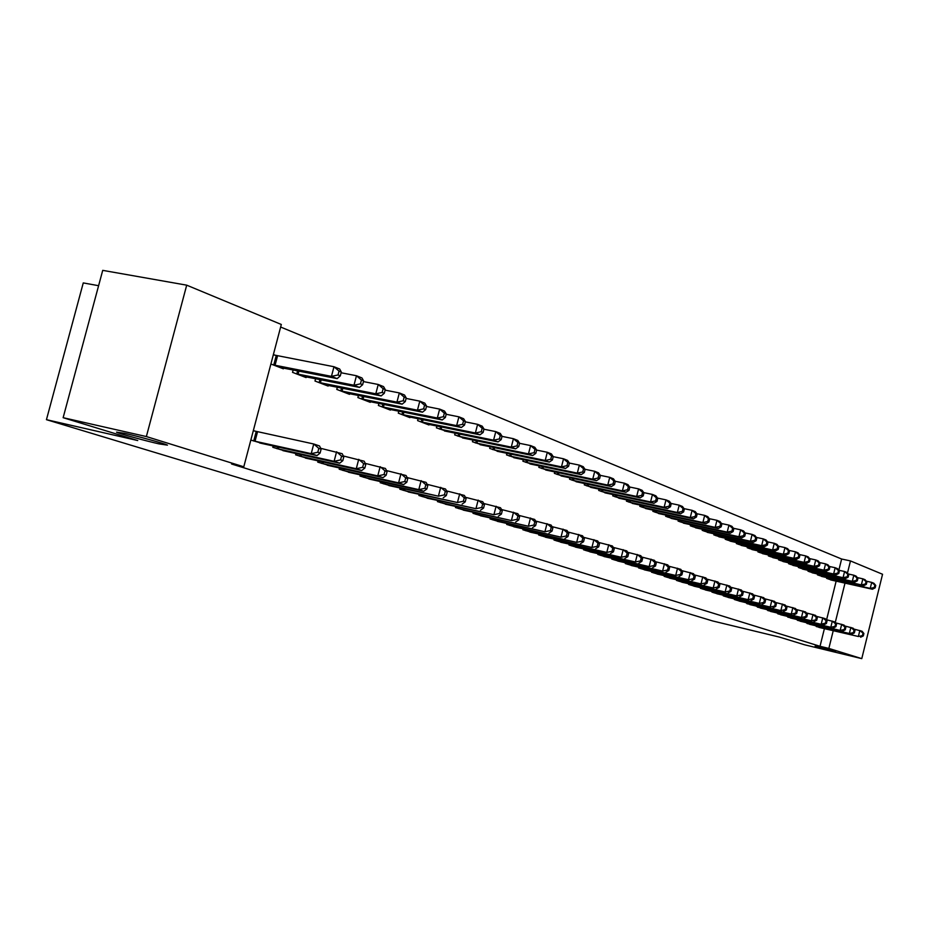 <?xml version="1.0" encoding="UTF-8"?>
<svg xmlns="http://www.w3.org/2000/svg" width="929" height="929" viewBox="0 0 929 929"><rect width="100%" height="100%" fill="white"/><g stroke="black" fill="none" stroke-linecap="round" stroke-linejoin="round"><path stroke-width="1.39" d="M815.116 646.166L835.635 651.624L815.116 646.166M124.834 433.355C138.909 436.514 164.863 443.702 167.452 445.142L158.871 443.853C144.924 440.706 119.446 433.669 116.531 432.148L124.834 433.355M802.61 569.117L845.39 578.604L843.056 577.687L844.589 571.498L838.829 570.232L841.628 559.014L280.639 327.031M841.628 559.014L850.476 560.93L882.55 574.261L861.775 658.638L828.854 648.419L833.22 630.756M98.602 285.702L83.262 282.915L46.45 419.676L712.624 620.944L779.501 637.108L804.607 644.796L861.775 658.638M46.45 419.676L137.736 440.543L63.137 417.69L102.724 270.362L186.706 285.168L281.313 324.476L243.793 466.799L146.364 436.56L186.706 285.168M817.601 573.983L817.404 574.819L823.024 576.712M805.582 622.476L811.145 624.671M798.592 566.609L798.383 567.48L804.235 569.454M786.306 616.09L792.089 618.377M778.792 558.921L778.56 559.839L784.657 561.894M766.216 609.436L772.231 611.828M758.145 550.909L757.901 551.872L764.265 554.009M745.267 602.503L751.549 605M736.592 542.548L736.337 543.546L742.979 545.787M723.401 595.268L723.25 595.849L729.962 597.87M714.087 533.803L713.82 534.86L720.765 537.194M700.559 587.697L700.408 588.312L707.41 590.426M690.549 524.664L690.27 525.779L697.528 528.218M676.684 579.789L676.521 580.439L683.849 582.646M665.919 515.096L665.629 516.269L673.223 518.823M651.693 571.509L651.519 572.194L659.195 574.505M640.116 505.074L639.802 506.317L647.768 508.976M625.507 562.835L625.322 563.555L633.369 565.97M613.059 494.553L612.722 495.865L621.083 498.664M598.032 553.73L597.846 554.485L606.289 557.028M584.631 483.498L584.283 484.892L593.062 487.83M569.187 544.162L568.978 544.975L577.85 547.634M554.752 471.874L554.369 473.36L563.613 476.438M538.855 534.105L538.634 534.965L547.971 537.763M523.294 459.646L522.888 461.214L532.631 464.454M506.92 523.515L506.677 524.432L516.512 527.382M490.129 446.733L489.699 448.405L499.976 451.831M473.244 512.355L473 513.319L483.37 516.431M455.117 433.1L454.664 434.888L465.51 438.5M437.698 500.557L437.431 501.59L448.382 504.877M418.108 418.689L417.609 420.605L428.943 424.971L429.093 424.402M400.109 488.085L399.818 489.188L411.408 492.66M378.916 403.418L378.382 405.462L390.389 410.095L390.552 409.492M360.301 474.87L359.987 476.054L372.274 479.724M337.343 387.207L336.762 389.414L349.513 394.326L349.676 393.675M318.066 460.842L317.73 462.119L330.77 466.01M293.158 369.974L292.53 372.355L306.094 377.58L306.268 376.884M273.184 445.932L272.812 447.313L286.689 451.448M243.793 466.799L231.576 464.001L820.028 646.294L824.395 628.666M826.601 619.736L836.146 581.136M250.842 440.067L263.604 443.818M253.35 430.545L255.649 431.311M273.393 354.518L275.658 355.412M283.542 368.081L283.357 368.813L270.896 364.005M295.968 453.503L295.619 454.827L309.067 458.845M315.593 378.718L314.989 381.018L328.134 386.081L328.309 385.407M339.503 467.961L339.178 469.191L351.836 472.966M358.431 395.429L357.886 397.566L370.253 402.327L370.416 401.7M380.495 481.57L380.193 482.72L392.131 486.285M398.796 411.164L398.286 413.15L409.944 417.644L410.095 417.063M419.165 494.402L418.886 495.482L430.162 498.85M436.874 426.005L436.398 427.851L447.557 431.555M455.709 506.537L455.454 507.536L466.114 510.729M472.861 440.009L472.42 441.739L482.975 445.246M490.303 518.01L490.059 518.951L500.162 521.982M506.932 453.271L506.514 454.896L516.512 458.229M523.097 528.88L522.864 529.762L532.445 532.642M539.226 465.835L538.832 467.357L548.319 470.527M554.207 539.203L553.998 540.028L563.102 542.768M569.883 477.761L569.512 479.201L578.523 482.209M583.784 549.004L583.586 549.794L592.237 552.395M599.019 489.095L598.671 490.442L607.241 493.311M611.932 558.341L611.746 559.072L619.991 561.557M626.75 499.872L626.425 501.149L634.588 503.878M638.757 567.224L638.571 567.921L646.433 570.29M653.168 510.137L652.866 511.345L660.647 513.958M664.328 575.701L664.165 576.363L671.667 578.616M678.379 519.938L678.089 521.076L685.521 523.573M688.761 583.784L688.598 584.422L695.763 586.582M702.452 529.286L702.185 530.366L709.28 532.758M712.113 591.518L711.962 592.121L718.814 594.188M725.468 538.228L725.201 539.25L731.994 541.537M734.456 598.926L734.305 599.495L740.866 601.469M747.485 546.775L747.241 547.75L753.733 549.945M755.846 606.01L762.001 608.449M768.573 554.961L768.341 555.89L774.565 557.992M776.365 612.803L782.264 615.137M788.791 562.811L788.57 563.694L794.55 565.715M796.037 619.318L801.704 621.559M808.195 570.336L807.986 571.184L813.723 573.123M814.942 625.565L820.388 627.725M826.833 577.559L826.624 578.372L832.14 580.242M835.241 622.569L844.995 583.11M847.469 573.1L850.476 560.93M63.137 417.69L146.364 436.56M820.028 646.294L828.854 648.419M253.141 440.822L311.215 453.666L316.998 455.605L259.69 442.982M253.303 430.731L313.747 443.992L319.53 445.966L321.12 449.16L318.81 448.37L317.799 452.249L320.11 453.027L321.12 449.16M317.799 452.249L311.215 453.666L313.747 443.992L318.81 448.37M316.998 455.605L320.11 453.027M279.606 367.361L337.157 378.614L331.456 376.373L333.987 366.734L273.312 354.843M339.039 371.101L333.987 366.734L339.677 369.01L341.315 372.006L339.039 371.101L338.028 374.956L340.304 375.862L341.315 372.006M338.028 374.956L331.456 376.373L273.161 364.876M340.304 375.862L337.157 378.614M276.552 448.544L334.103 461.318L339.712 463.188L282.892 450.635M320.702 448.324L342.186 453.7L343.811 456.871L341.57 456.104L340.583 459.913L342.813 460.668L343.811 456.871M340.583 459.913L334.103 461.318L336.588 451.784L341.57 456.104M339.712 463.188L342.813 460.668M299.243 456.023L356.272 468.727L361.706 470.538L305.386 458.055M343.358 455.976L364.145 461.202L365.794 464.326L363.622 463.594L362.647 467.345L364.818 468.077L365.794 464.326M362.647 467.345L356.272 468.727L358.71 459.344L363.622 463.594M361.706 470.538L364.818 468.077M302.459 376.175L359.5 387.405L353.984 385.233L356.457 375.746L341.117 372.761M361.439 380.042L356.457 375.746L361.973 377.952L363.634 380.925L361.439 380.042L360.452 383.84L362.647 384.711L363.634 380.925M360.452 383.84L353.984 385.233L296.212 373.772M362.647 384.711L359.5 387.405M324.604 384.722L381.145 395.917L375.792 393.815L378.231 384.478L363.471 381.587M383.131 388.705L378.231 384.478L383.572 386.615L385.268 389.565L383.131 388.705L382.167 392.444L384.292 393.292L385.268 389.565M382.167 392.444L375.792 393.815L318.554 382.388M384.292 393.292L381.145 395.917M321.248 463.281L377.755 475.903L383.027 477.669L327.205 465.243M365.306 463.397L385.419 468.46L387.091 471.56L385.001 470.852L384.037 474.545L386.139 475.253L387.091 471.56M384.037 474.545L377.755 475.903L380.158 466.672L385.001 470.852M383.027 477.669L386.139 475.253M342.58 470.318L398.587 482.859L403.697 484.566L348.375 472.222M386.569 470.597L406.054 475.509L407.75 478.586L405.718 477.889L404.765 481.524L406.809 482.209L407.75 478.586M404.765 481.524L398.587 482.859L400.945 473.767L405.718 477.889M403.697 484.566L406.809 482.209M346.087 393.013L402.129 404.173L396.938 402.141L399.331 392.932L385.117 390.134M404.161 397.113L399.331 392.932L404.51 395.011L406.228 397.937L404.161 397.113L403.209 400.794L405.276 401.607L406.228 397.937M403.209 400.794L396.938 402.141L340.223 390.749M405.276 401.607L402.129 404.173M366.932 401.049L422.474 412.186L417.446 410.2L419.792 401.142L406.101 398.425M424.553 405.253L419.792 401.142L424.808 403.151L426.562 406.054L424.553 405.253L423.612 408.876L425.621 409.666L426.562 406.054M423.612 408.876L417.446 410.2L361.242 398.855M425.621 409.666L422.474 412.186M363.297 477.146L418.793 489.618L423.752 491.278L368.918 479.004M407.192 477.576L426.063 482.348L427.793 485.391L425.819 484.717L424.89 488.306L426.864 488.968L427.793 485.391M424.89 488.306L418.793 489.618L421.116 480.653L425.819 484.717M423.752 491.278L426.864 488.968M387.172 408.853L442.216 419.954L437.327 418.027L439.649 409.108L426.446 406.472M444.329 413.15L439.649 409.108L444.515 411.059L446.28 413.928L444.329 413.15L443.412 416.726L445.351 417.493L446.28 413.928M443.412 416.726L437.327 418.027L381.645 406.728M445.351 417.493L442.216 419.954M383.41 483.777L438.407 496.167L388.868 485.577M427.201 484.346L445.49 488.979L447.244 491.987L445.316 491.336L444.41 494.878L446.326 495.517L447.244 491.987M444.41 494.878L438.407 496.167L440.694 487.342L445.316 491.336M443.226 497.781L446.326 495.517M406.821 416.436L461.376 427.491L456.638 425.633L458.903 416.831L446.187 414.276M463.525 420.814L458.903 416.831L463.641 418.724L465.417 421.569L463.525 420.814L462.619 424.332L464.512 425.087L465.417 421.569M462.619 424.332L456.638 425.633L401.444 414.369M464.512 425.087L461.376 427.491M402.942 490.222L457.451 502.531L408.237 491.964M446.617 490.918L464.361 495.424L466.126 498.408L464.256 497.77L463.362 501.254L465.22 501.881L466.126 498.408M463.362 501.254L457.451 502.531L459.692 493.833L464.256 497.77M462.131 504.099L465.22 501.881M421.929 496.481L475.95 508.709L427.073 498.176M465.464 497.294L482.685 501.683L484.462 504.633L482.65 504.017L481.768 507.455L483.579 508.058L484.462 504.633M481.768 507.455L475.95 508.709L478.156 500.127L482.65 504.017M480.49 510.23L483.579 508.058M440.381 502.566L493.914 514.724L445.386 504.215M483.777 503.495L500.499 507.757L502.287 510.683L500.534 510.091L499.663 513.47L501.416 514.074L502.287 510.683M499.663 513.47L493.914 514.724L496.098 506.259L500.534 510.091M498.339 516.199L501.416 514.074M458.322 508.488L511.391 520.554L463.199 510.091M501.579 509.533L517.813 513.679L519.613 516.57L517.906 515.99L517.047 519.334L518.765 519.903L519.613 516.57M517.047 519.334L511.391 520.554L513.528 512.216L517.906 515.99M515.688 521.993L518.765 519.903M475.787 514.248L528.38 526.232L480.525 515.804M518.881 515.386L534.651 519.427L536.474 522.295L534.802 521.726L533.966 525.024L535.627 525.582L536.474 522.295M533.966 525.024L528.38 526.232L530.494 517.999L534.802 521.726M532.561 527.626L535.627 525.582M492.788 519.845L544.917 531.76L497.398 521.366M535.708 521.088L551.036 525.024L552.871 527.869L551.245 527.312L550.421 530.564L552.035 531.109L552.871 527.869M550.421 530.564L544.917 531.76L546.984 523.642L551.245 527.312M548.981 533.118L552.035 531.109M509.336 525.303L561 537.136L513.83 526.789M552.081 526.638L566.992 530.471L568.827 533.281L567.247 532.747L566.435 535.952L568.014 536.486L568.827 533.281M566.435 535.952L561 537.136L563.044 529.124L567.247 532.747M564.96 538.46L568.014 536.486M525.442 530.622L576.665 542.373L529.82 532.062M568.014 532.038L582.518 535.766L584.364 538.565L582.831 538.042L582.018 541.201L583.563 541.723L584.364 538.565M582.018 541.201L576.665 542.373L578.674 534.454L582.831 538.042M580.52 543.651L583.563 541.723M541.142 535.801L591.924 547.46L545.416 537.206M583.528 537.299L597.649 540.933L599.495 543.697L597.997 543.198L597.208 546.322L598.706 546.821L599.495 543.697M597.208 546.322L591.924 547.46L593.898 539.656L597.997 543.198M595.675 548.714L598.706 546.821M556.448 540.841L606.788 552.43L560.605 542.211M598.648 542.431L612.385 545.973L614.243 548.714L612.78 548.215L612.002 551.303L613.454 551.791L614.243 548.714M612.002 551.303L606.788 552.43L608.739 544.719L612.78 548.215M610.434 553.649L613.454 551.791M571.37 545.764L621.269 557.272L575.423 547.1M613.372 547.425L626.75 550.874L628.608 553.591L627.191 553.103L626.413 556.157L627.841 556.634L628.608 553.591M626.413 556.157L621.269 557.272L623.196 549.666L627.191 553.103M624.834 558.468L627.841 556.634M585.92 550.56L635.39 561.987L589.88 551.861M627.714 552.29L640.755 555.658L642.624 558.352L641.231 557.876L640.476 560.884L641.858 561.348L642.624 558.352M640.476 560.884L635.39 561.987L637.294 554.474L641.231 557.876M638.862 563.148L641.858 561.348M600.111 555.24L649.162 566.597L603.978 556.517M641.707 557.028L654.422 560.326L656.28 562.986L654.933 562.533L654.179 565.506L655.537 565.958L656.28 562.986M654.179 565.506L649.162 566.597L651.032 559.165L654.933 562.533M652.553 567.724L655.537 565.958M613.964 559.804L662.598 571.08L617.739 561.046M655.351 561.662L667.742 564.878L669.612 567.514L668.299 567.073L667.556 570L668.88 570.452L669.612 567.514M667.556 570L662.598 571.08L664.444 563.752L668.299 567.073M665.907 572.183L668.88 570.452M627.493 564.263L675.708 575.457L631.163 565.482M668.671 566.179L680.76 569.314L682.618 571.939L681.34 571.498L680.609 574.401L681.898 574.83L682.618 571.939M680.609 574.401L675.708 575.457L677.531 568.211L681.34 571.498M678.936 576.537L681.898 574.83M640.696 568.618L688.505 579.742L644.285 569.802M681.665 570.592L693.452 573.657L695.322 576.247L694.068 575.817L693.348 578.686L694.602 579.104L695.322 576.247M693.348 578.686L688.505 579.742L690.305 572.578L694.068 575.817M691.652 580.788L694.602 579.104M653.586 572.868L701 583.911L657.093 574.029M694.346 574.888L705.854 577.884L707.724 580.462L706.493 580.044L705.785 582.878L707.015 583.284L707.724 580.462M705.785 582.878L701 583.911L702.777 576.839L706.493 580.044M704.077 584.945L707.015 583.284M666.186 577.025L713.205 587.987L669.612 578.163M706.725 579.092L717.954 582.018L719.836 584.573L718.628 584.167L717.931 586.965L719.127 587.372L719.836 584.573M717.931 586.965L713.205 587.987L714.958 580.997L718.628 584.167M716.213 588.998L719.127 587.372M678.495 581.089L725.131 591.982L681.851 582.193M718.825 583.203L729.788 586.06L731.657 588.591L730.496 588.196L729.799 590.96L730.972 591.355L731.657 588.591M729.799 590.96L725.131 591.982L726.861 585.061L730.496 588.196M728.069 592.957L730.972 591.355M690.526 585.061L736.778 595.872L693.812 586.141M730.647 587.221L741.354 590.008L743.223 592.516L742.074 592.133L741.4 594.862L742.538 595.245L743.223 592.516M741.4 594.862L736.778 595.872L738.485 589.032L742.074 592.133M739.647 596.824L742.538 595.245M702.301 588.94L748.17 599.669L705.506 589.996M742.19 591.134L752.653 593.875L754.522 596.36L753.407 595.977L752.734 598.682L753.849 599.054L754.522 596.36M752.734 598.682L748.17 599.669L749.854 592.911L753.407 595.977M750.969 600.61L753.849 599.054M425.912 423.798L479.979 434.818L475.381 433.007L477.611 424.332L465.348 421.859M482.163 428.257L477.611 424.332L482.209 426.167L483.997 428.989L482.163 428.257L481.268 431.73L483.115 432.461L483.997 428.989M481.268 431.73L475.381 433.007L420.686 421.789M483.115 432.461L479.979 434.818M444.457 430.963L498.049 441.925L493.578 440.172L495.784 431.613L483.939 429.221M500.278 435.492L495.784 431.613L500.243 433.402L502.055 436.2L500.278 435.492L499.396 438.918L501.172 439.614L502.055 436.2M499.396 438.918L493.578 440.172L439.394 429.001M501.172 439.614L498.049 441.925M462.503 437.919L515.618 448.835L511.275 447.128L513.435 438.697L502.008 436.375M517.871 442.518L513.435 438.697L517.778 440.439L519.601 443.214L517.871 442.518L517 445.897L518.742 446.582L519.601 443.214M517 445.897L511.275 447.128L457.567 436.015M518.742 446.582L515.618 448.835M480.049 444.689L532.7 455.558L528.473 453.898L530.61 445.583L519.566 443.319M534.976 449.346L530.61 445.583L534.825 447.279L536.66 450.019L534.976 449.346L534.117 452.678L535.812 453.34L536.66 450.019M534.117 452.678L528.473 453.898L475.253 442.831M535.812 453.34L532.7 455.558M497.12 451.273L549.318 462.096L545.207 460.482L547.297 452.272L536.637 450.089M551.605 456L547.297 452.272L551.408 453.921L553.254 456.65L551.605 456L550.769 459.274L552.407 459.925L553.254 456.65M550.769 459.274L545.207 460.482L492.451 449.473M552.407 459.925L549.318 462.096M513.749 457.683L565.482 468.46L561.476 466.881L563.543 458.787L553.243 456.662M567.793 462.456L563.543 458.787L567.538 460.389L569.396 463.095L567.793 462.456L566.969 465.696L568.571 466.323L569.396 463.095M566.969 465.696L561.476 466.881L509.197 455.93M568.571 466.323L565.482 468.46M529.925 463.931L581.206 474.649L577.315 473.116L579.348 465.127L569.372 463.06M583.551 468.75L579.348 465.127L583.238 466.695L585.107 469.366L583.551 468.75L582.738 471.944L584.295 472.559L585.107 469.366M582.738 471.944L577.315 473.116L525.5 462.212M584.295 472.559L581.206 474.649M545.695 470.004L596.534 480.676L592.737 479.19L594.746 471.305L585.038 469.284M598.891 474.882L594.746 471.305L598.531 472.826L600.401 475.474L598.891 474.882L598.09 478.029L599.6 478.632L600.401 475.474M598.09 478.029L592.737 479.19L541.375 468.344M599.6 478.632L596.534 480.676M561.058 475.938L611.456 486.552L607.763 485.101L609.738 477.32L600.308 475.346M613.825 480.839L609.738 477.32L613.43 478.795L615.3 481.431L613.825 480.839L613.035 483.951L614.51 484.543L615.3 481.431M613.035 483.951L607.763 485.101L556.854 474.313M614.51 484.543L611.456 486.552M576.026 481.71L625.995 492.277L622.395 490.86L624.346 483.173L615.172 481.257M628.387 486.657L624.346 483.173L627.934 484.613L629.816 487.226L628.387 486.657L627.609 489.734L629.038 490.303L629.816 487.226M627.609 489.734L622.395 490.86L571.927 480.13M629.038 490.303L625.995 492.277M590.635 487.342L640.174 497.851L636.655 496.469L638.583 488.886L629.653 487.005M642.566 492.324L638.583 488.886L642.078 490.291L643.971 492.881L642.566 492.324L641.8 495.354L643.205 495.912L643.971 492.881M641.8 495.354L636.655 496.469L586.629 485.797M643.205 495.912L640.174 497.851M604.872 492.834L653.993 503.286L650.567 501.939L652.46 494.449L643.774 492.614M656.397 497.839L652.46 494.449L655.874 495.819L657.767 498.385L656.397 497.839L655.642 500.847L657.012 501.381L657.767 498.385M655.642 500.847L650.567 501.939L600.97 491.336M657.012 501.381L653.993 503.286M618.76 498.199L667.475 508.593L664.13 507.28L666 499.883L657.546 498.083M669.89 503.228L666 499.883L669.333 501.219L671.226 503.762L669.89 503.228L669.147 506.189L670.471 506.723L671.226 503.762M669.147 506.189L664.13 507.28L614.963 496.725M670.471 506.723L667.475 508.593M632.324 503.425L680.62 513.772L677.357 512.483L679.204 505.179L670.97 503.425M683.047 508.488L679.204 505.179L682.455 506.479L684.348 509.011L683.047 508.488L682.316 511.414L683.616 511.925L684.348 509.011M682.316 511.414L677.357 512.483L628.608 501.997M683.616 511.925L680.62 513.772M645.562 508.535L693.452 518.823L690.27 517.569L692.093 510.346L684.069 508.639M695.891 513.621L692.093 510.346L695.264 511.612L697.156 514.12L695.891 513.621L695.171 516.512L696.436 517.012L697.156 514.12M695.171 516.512L690.27 517.569L641.939 507.129M696.436 517.012L693.452 518.823M658.498 513.516L705.982 523.747L702.881 522.528L704.67 515.386L696.855 513.714M708.432 518.626L704.67 515.386L707.77 516.629L709.663 519.114L708.432 518.626L707.712 521.483L708.955 521.97L709.663 519.114M707.712 521.483L702.881 522.528L654.957 512.158M708.955 521.97L705.982 523.747M671.121 518.394L718.222 528.566L715.191 527.37L716.956 520.321L709.338 518.684M720.672 523.515L716.956 520.321L719.987 521.529L721.879 523.991L720.672 523.515L719.963 526.337L721.171 526.813L721.879 523.991M719.963 526.337L715.191 527.37L667.661 517.058M721.171 526.813L718.222 528.566M683.465 523.155L730.171 533.269L727.21 532.108L728.951 525.129L721.519 523.526M732.621 528.287L728.951 525.129L731.913 526.313L733.805 528.764L732.621 528.287L731.924 531.074L733.109 531.551L733.805 528.764M731.924 531.074L727.21 532.108L680.086 521.843M733.109 531.551L730.171 533.269M695.519 527.8L741.841 537.868L738.95 536.73L740.68 529.832L733.422 528.264M744.303 532.956L740.68 529.832L743.572 530.982L745.464 533.409L744.303 532.956L743.618 535.708L744.768 536.172L745.464 533.409M743.618 535.708L738.95 536.73L692.221 526.534M744.768 536.172L741.841 537.868M707.306 532.352L753.256 542.35L750.435 541.235L752.13 534.419L745.058 532.898M755.718 537.508L752.13 534.419L754.952 535.557L756.845 537.961L755.718 537.508L755.045 540.237L756.171 540.69L756.845 537.961M755.045 540.237L750.435 541.235L704.077 531.109M756.171 540.69L753.256 542.35M718.837 536.799L764.416 546.74L761.652 545.66L763.336 538.913L756.415 537.415M766.878 541.967L763.336 538.913L766.088 540.016L767.981 542.408L766.878 541.967L766.204 544.661L767.308 545.102L767.981 542.408M766.204 544.661L761.652 545.66L715.678 535.58M767.308 545.102L764.416 546.74M713.809 592.725L759.307 603.397L716.944 593.759M753.489 594.966L763.708 597.649L765.577 600.111L764.486 599.739L763.812 602.41L764.915 602.782L765.577 600.111M763.812 602.41L759.307 603.397L760.967 596.708L764.486 599.739M762.047 604.314L764.915 602.782M730.113 541.142L775.32 551.036L772.614 549.968L774.275 543.302L767.528 541.839M777.794 546.322L774.275 543.302L776.981 544.382L778.862 546.751L777.794 546.322L777.12 548.993L778.2 549.422L778.862 546.751M777.12 548.993L772.614 549.968L727.024 539.958M778.2 549.422L775.32 551.036M725.061 596.441L770.187 607.032L728.127 597.452M764.521 598.717L774.519 601.342L776.377 603.78L775.309 603.42L774.658 606.056L775.727 606.416L776.377 603.78M774.658 606.056L770.187 607.032L771.836 600.424L775.309 603.42M772.882 607.926L775.727 606.416M741.145 545.404L785.992 555.228L783.344 554.195L784.982 547.599L778.397 546.159M788.454 550.583L784.982 547.599L787.629 548.656L789.511 551.002L788.454 550.583L787.804 553.219L788.86 553.638L789.511 551.002M787.804 553.219L783.344 554.195L738.125 544.231M788.86 553.638L785.992 555.228M736.07 600.076L780.848 610.597L739.078 601.063M775.32 602.387L785.086 604.942L786.956 607.369L785.911 607.009L785.26 609.633L786.306 609.981L786.956 607.369M785.26 609.633L780.848 610.597L782.473 604.047L785.911 607.009M783.472 611.468L786.306 609.981M751.944 549.562L796.432 559.339L793.842 558.317L795.456 551.803L789.023 550.398M798.894 554.752L795.456 551.803L798.046 552.836L799.927 555.17L798.894 554.752L798.243 557.365L799.277 557.772L799.927 555.17M798.243 557.365L793.842 558.317L748.983 548.424M799.277 557.772L796.432 559.339M746.858 603.629L791.264 614.081L749.796 604.593M785.876 605.975L795.433 608.483L797.303 610.887L796.269 610.539L795.63 613.128L796.652 613.465L797.303 610.887M795.63 613.128L791.264 614.081L792.867 607.601L796.269 610.539M793.83 614.94L796.652 613.465M762.5 553.638L806.639 563.357L804.108 562.359L805.71 555.914L799.416 554.532M809.113 558.828L805.71 555.914L808.242 556.924L810.111 559.235L809.113 558.828L808.462 561.418L809.473 561.813L810.111 559.235M808.462 561.418L804.108 562.359L759.608 552.523M809.473 561.813L806.639 563.357M757.402 607.113L801.46 617.483L760.282 608.054M796.211 609.482L805.559 611.944L807.417 614.324L806.418 613.976L805.78 616.542L806.79 616.879L807.417 614.324M805.78 616.542L801.46 617.483L803.051 611.085L806.418 613.976M803.98 618.319L806.79 616.879M772.847 557.632L816.637 567.294L814.152 566.318L815.743 559.932L809.589 558.584M819.099 562.823L815.743 559.932L818.217 560.919L820.086 563.218L819.099 562.823L818.472 565.378L819.459 565.773L820.086 563.218M818.472 565.378L814.152 566.318L770.013 556.541M819.459 565.773L816.637 567.294M767.737 610.516L811.447 620.816L770.559 611.445M806.326 612.919L815.476 615.323L817.334 617.692L816.347 617.355L815.72 619.887L816.707 620.224L817.334 617.692M815.72 619.887L811.447 620.816L813.014 614.487L816.347 617.355M813.909 621.64L816.707 620.224M782.973 561.534L826.427 571.149L824 570.185L825.556 563.868L819.541 562.544M828.889 566.736L825.556 563.868L827.983 564.844L829.852 567.12L828.889 566.736L828.262 569.256L829.225 569.64L829.852 567.12M828.262 569.256L824 570.185L780.197 560.466M829.225 569.64L826.427 571.149M777.852 613.848L823.64 624.892L780.615 614.766M816.231 616.287L825.184 618.633L827.031 620.978L826.078 620.653L825.451 623.162L826.415 623.487L827.031 620.978M825.451 623.162L821.224 624.091L822.78 617.82L826.078 620.653M823.64 624.892L826.415 623.487M792.89 565.366L836.007 574.912L833.627 573.983L835.171 567.724L829.283 566.435M838.469 570.557L835.171 567.724L837.552 568.676L839.41 570.94L838.469 570.557L837.853 573.054L838.794 573.437L839.41 570.94M837.853 573.054L833.627 573.983L790.173 564.321M838.794 573.437L836.007 574.912M787.769 617.123L830.793 627.284L790.474 618.006M825.927 619.573L834.695 621.884L836.541 624.207L835.601 623.893L834.985 626.367L835.926 626.692L836.541 624.207M834.985 626.367L830.793 627.284L832.338 621.083L835.601 623.893M833.162 628.074L835.926 626.692M847.852 574.308L844.589 571.498L846.911 572.438L848.781 574.679L847.852 574.308L847.236 576.781L848.165 577.153L848.781 574.679M847.236 576.781L843.056 577.687L799.95 568.083M848.165 577.153L845.39 578.604M797.477 620.317L840.176 630.419L800.124 621.199M835.426 622.802L844.008 625.066L845.843 627.365L844.925 627.063L844.322 629.514L845.239 629.827L845.843 627.365M844.322 629.514L840.176 630.419L841.697 624.276L844.925 627.063M842.487 631.197L845.239 629.827M812.132 572.787L854.575 582.228L852.299 581.333L853.809 575.202L848.177 573.959M857.037 577.977L853.809 575.202L856.085 576.108L857.955 578.337L857.037 577.977L856.433 580.428L857.339 580.788L857.955 578.337M856.433 580.428L852.299 581.333L809.519 571.776M857.339 580.788L854.575 582.228M806.999 623.464L849.361 633.485L809.589 624.311M844.728 625.972L853.124 628.178L854.97 630.466L854.065 630.164L853.461 632.591L854.366 632.904L854.97 630.466M853.461 632.591L849.361 633.485L850.859 627.412L854.065 630.164M851.638 634.252L854.366 632.904M821.468 576.386L863.587 585.769L861.357 584.887L862.855 578.825L857.339 577.606M866.049 581.566L862.855 578.825L865.085 579.719L866.931 581.926L866.049 581.566L865.445 583.993L866.339 584.353L866.931 581.926M865.445 583.993L861.357 584.887L818.902 575.399M866.339 584.353L863.587 585.769M816.324 626.541L858.373 636.493L818.867 627.377M853.832 629.061L862.066 631.232L863.9 633.508L863.018 633.206L862.426 635.61L863.308 635.912L863.9 633.508M862.426 635.61L858.373 636.493L859.848 630.477L863.018 633.206M860.591 637.236L863.308 635.912M830.619 579.917L872.412 589.241L870.229 588.382L871.704 582.378L866.304 581.182M874.874 585.096L871.704 582.378L873.887 583.249L875.745 585.444L874.874 585.096L874.282 587.5L875.153 587.848L875.745 585.444M874.282 587.5L870.229 588.382L828.099 578.941M875.153 587.848L872.412 589.241M253.733 440.973L256.23 431.462M255.034 441.275L257.542 431.764M277.55 355.83L275.054 365.306M276.238 355.552L273.741 365.016M277.132 448.684L277.597 446.907M278.421 448.986L278.897 447.186M299.812 456.162L300.264 454.455M301.089 456.464L301.542 454.734M298.894 371.101L298.081 374.201M297.594 370.845L296.792 373.911M321.19 379.833L320.4 382.806M319.901 379.578L319.123 382.527M321.806 463.42L322.235 461.771M323.071 463.722L323.501 462.05M343.138 470.457L343.556 468.866M344.38 470.748L344.81 469.145M342.801 388.287L342.046 391.167M341.524 388.043L340.78 390.888M363.762 396.497L363.042 399.273M362.507 396.242L361.799 398.994M363.843 477.285L364.249 475.753M365.074 477.576L365.48 476.02M384.118 404.463L383.422 407.134M382.876 404.208L382.191 406.856M383.944 483.916L384.339 482.43M385.163 484.206L385.558 482.708M403.871 412.197L403.209 414.775M402.652 411.942L401.99 414.497M403.476 490.349L403.848 488.921M404.684 490.64L405.056 489.188M422.451 496.609L422.811 495.227M423.647 496.899L424.007 495.494M440.903 502.694L441.24 501.358M442.076 502.972L442.425 501.625M458.845 508.616L459.17 507.315M460.006 508.895L460.343 507.582M476.298 514.364L476.612 513.122M477.448 514.643L477.773 513.377M493.287 519.973L493.589 518.754M494.425 520.24L494.739 519.021M509.824 525.431L510.126 524.246M510.95 525.698L511.264 524.513M525.93 530.738L526.22 529.6M527.057 531.005L527.347 529.855M541.63 535.917L541.909 534.814M542.733 536.184L543.024 535.069M556.924 540.957L557.203 539.888M558.027 541.224L558.294 540.144M571.846 545.88L572.101 544.835M572.926 546.136L573.193 545.091M586.385 550.676L586.64 549.666M587.465 550.932L587.72 549.91M600.575 555.356L600.831 554.369M601.644 555.612L601.887 554.613M614.417 559.92L614.661 558.968M615.474 560.175L615.718 559.212M627.934 564.379L628.178 563.45M628.979 564.635L629.223 563.694M641.138 568.734L641.37 567.828M642.171 568.978L642.404 568.072M654.028 572.984L654.248 572.101M655.05 573.228L655.27 572.345M666.627 577.141L666.836 576.282M667.637 577.385L667.858 576.514M678.925 581.194L679.134 580.358M679.935 581.438L680.144 580.59M690.955 585.165L691.164 584.353M691.954 585.398L692.163 584.585M702.719 589.044L702.916 588.254M703.706 589.276L703.903 588.475M423.078 419.699L422.428 422.184M421.859 419.455L421.22 421.917M441.728 426.992L441.112 429.395M440.532 426.748L439.916 429.128M459.867 434.075L459.263 436.409M458.682 433.831L458.09 436.142M477.506 440.973L476.925 443.226M476.333 440.729L475.764 442.959M494.669 447.673L494.112 449.857M493.508 447.441L492.962 449.59M511.38 454.2L510.834 456.313M510.23 453.967L509.696 456.046M527.649 460.552L527.126 462.596M526.511 460.319L525.988 462.34M543.488 466.741L542.989 468.715M542.373 466.497L541.862 468.46M558.933 472.756L558.445 474.684M557.818 472.524L557.33 474.429M573.983 478.632L573.507 480.49M572.879 478.4L572.403 480.247M588.649 484.357L588.185 486.169M587.558 484.125L587.105 485.913M602.956 489.931L602.515 491.696M601.876 489.699L601.435 491.441M616.914 495.378L616.484 497.085M615.846 495.145L615.416 496.841M630.547 500.685L630.117 502.345M629.49 500.464L629.072 502.101M643.843 505.875L643.437 507.489M642.798 505.643L642.392 507.246M656.826 510.927L656.431 512.506M655.793 510.706L655.398 512.262M669.519 515.874L669.124 517.407M668.485 515.653L668.102 517.163M681.909 520.704L681.538 522.191M680.887 520.484L680.516 521.959M694.021 525.419L693.649 526.871M693.011 525.199L692.651 526.638M705.854 530.029L705.506 531.446M704.856 529.809L704.507 531.214M717.432 534.535L717.083 535.917M716.445 534.314L716.108 535.685M714.227 592.83L714.413 592.063M715.202 593.074L715.388 592.296M728.754 538.948L728.417 540.283M727.779 538.727L727.442 540.063M725.479 596.546L725.665 595.791M726.443 596.778L726.629 596.023M739.832 543.256L739.507 544.568M738.857 543.035L738.532 544.336M736.488 600.18L736.674 599.437M737.44 600.413L737.626 599.669M750.667 547.471L750.353 548.749M749.703 547.262L749.389 548.528M747.264 603.734L747.439 603.014M748.205 603.955L748.391 603.235M761.281 551.594L760.967 552.848M760.317 551.385L760.015 552.627M757.809 607.206L757.983 606.509M758.749 607.438L758.923 606.73M771.662 555.635L771.36 556.854M770.71 555.426L770.408 556.634M768.132 610.62L768.306 609.935M769.073 610.841L769.235 610.156M781.823 559.595L781.533 560.779M780.894 559.386L780.592 560.57M778.247 613.953L778.421 613.279M779.176 614.174L779.338 613.5M791.787 563.473L791.496 564.635M790.858 563.264L790.567 564.414M788.152 617.216L788.315 616.566M789.069 617.437L789.244 616.786M801.541 567.259L801.251 568.397M800.612 567.062L800.333 568.176M797.86 620.421L798.023 619.782M798.777 620.642L798.928 619.991M811.098 570.975L810.82 572.09M810.181 570.778L809.914 571.869M807.382 623.556L807.533 622.929M808.276 623.777L808.439 623.15M820.458 574.621L820.191 575.701M819.552 574.424L819.285 575.492M816.696 626.634L816.846 626.018M817.59 626.854L817.752 626.239M829.643 578.186L829.376 579.255M828.749 577.989L828.482 579.046"/></g></svg>
